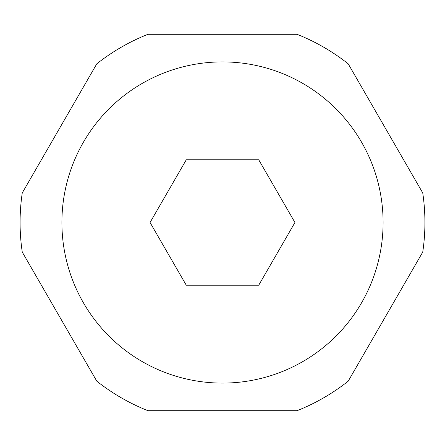 <?xml version="1.0" encoding="UTF-8"?>
<svg xmlns="http://www.w3.org/2000/svg" width="445" height="445" viewBox="0 0 445 445"><rect width="100%" height="100%" fill="white"/><g stroke="black" fill="none" stroke-linecap="round" stroke-linejoin="round"><path stroke-width="0.67" d="M348.224 63.858A202.419 202.419 0 0 0 297.026 34.298L147.974 34.298A202.419 202.419 0 0 0 96.776 63.858L22.25 192.941A202.419 202.419 0 0 0 22.25 252.059L96.776 381.143A202.419 202.419 0 0 0 147.974 410.702L297.026 410.702A202.419 202.419 0 0 0 348.224 381.143L422.75 252.059A202.419 202.419 0 0 0 422.75 192.941L348.224 63.858L422.75 192.941A202.419 202.419 0 0 1 422.75 252.059L348.224 381.143A202.419 202.419 0 0 1 297.026 410.702L147.974 410.702A202.419 202.419 0 0 1 96.776 381.143L22.25 252.059A202.419 202.419 0 0 1 22.25 192.941L96.776 63.858A202.419 202.419 0 0 1 147.974 34.298L297.026 34.298A202.419 202.419 0 0 1 348.224 63.858M383.095 222.5A160.595 160.595 0 0 0 222.5 61.905A160.595 160.595 0 0 0 61.905 222.5A160.595 160.595 0 0 0 222.5 383.095A160.595 160.595 0 0 0 383.095 222.5A160.595 160.595 0 0 0 222.5 61.905A160.595 160.595 0 0 0 61.905 222.5A160.595 160.595 0 0 0 222.5 383.095A160.595 160.595 0 0 0 383.095 222.5M150.06 222.5L186.283 159.766L258.717 159.766L294.94 222.5L258.717 285.234L186.283 285.234L150.06 222.5L186.283 159.766L258.717 159.766L294.94 222.5L258.717 285.234L186.283 285.234L150.06 222.5"/></g></svg>
